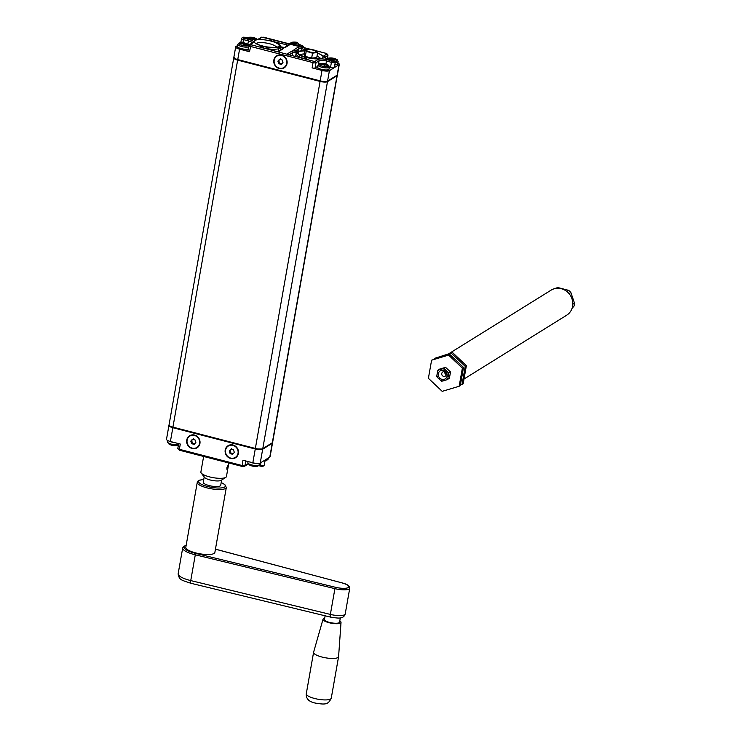 <?xml version="1.0" encoding="UTF-8"?>
<svg xmlns="http://www.w3.org/2000/svg" width="741" height="741" viewBox="0 0 741 741"><rect width="100%" height="100%" fill="white"/><g stroke="black" fill="none" stroke-linecap="round" stroke-linejoin="round"><path stroke-width="1.11" d="M317.982 65.069A5.78 1.538 -170 0 0 322.594 67.422A5.78 1.538 -170 0 0 329.06 67.468A5.78 1.538 -170 0 0 329.365 67.079L327.93 64.921A5.085 1.352 -170 0 1 328.587 66.273A5.085 1.352 -170 0 1 322.215 66.069A5.085 1.352 -170 0 1 319.121 63.828A5.085 1.352 -170 0 1 320.066 63.541L317.982 65.069L317.611 67.172A5.78 1.538 -170 0 0 322.224 69.524A5.78 1.538 -170 0 0 328.689 69.561A5.78 1.538 -170 0 0 329.004 69.182L328.448 69.923C327.865 70.664 325.216 70.525 320.492 69.506C317.824 68.348 316.87 67.57 317.611 67.172M321.307 63.8L321.001 63.735A12.375 8.142 86.1 0 1 321.918 63.976L322.103 64.226A12.171 3.335 104.5 0 0 321.659 64.671L321.446 64.439A12.375 3.39 104.5 0 1 321.918 63.976L322.039 64.671M326.216 64.486L325.957 64.365A12.171 11.411 147.8 0 0 324.706 64.041L324.484 63.985A12.171 8.077 -94.1 0 0 323.595 63.754L323.206 63.707A12.171 3.335 104.5 0 0 322.807 63.791L322.631 63.809A12.171 11.439 148.9 0 0 321.446 63.837M326.633 65.189A12.171 8.151 -94.4 0 0 325.864 64.643L326.086 64.43A12.375 3.39 -75.5 0 1 326.485 64.347L325.984 64.106L326.485 64.347M324.706 65.412A12.171 3.335 -75.5 0 1 325.123 65.004L325.382 64.875A12.375 11.587 -32.7 0 1 326.679 65.199L326.716 65.217M321.001 63.735L321.261 63.578A12.384 11.634 148.9 0 1 322.613 63.541L322.483 64.652M322.659 64.643L322.622 63.541A12.375 3.39 104.5 0 1 323.03 63.448L323.78 63.531L323.428 64.726M321.946 64.68L321.446 64.439L321.946 64.68A12.375 11.615 -31.6 0 1 323.298 64.643A12.375 8.216 85.9 0 1 324.15 65.254L324.771 65.403M323.039 64.643L323.03 63.448M325.808 64.958L326.096 64.439A12.384 8.29 -94.4 0 1 326.929 65.041L326.679 65.199M324.243 65.319L324.678 63.772A12.375 8.216 -94.1 0 0 323.78 63.531M324.465 65.393L324.706 63.772A12.375 11.606 147.8 0 1 325.984 64.106L325.929 64.513M324.15 65.254L324.901 65.338A12.375 3.39 -75.5 0 1 325.382 64.875L325.123 65.004M335.247 62.429A5.78 1.538 -170 0 0 337.85 62.003A5.78 1.538 -170 0 0 338.155 61.623L336.72 59.465A5.085 1.352 -170 0 1 337.377 60.818A5.085 1.352 -170 0 1 335.015 61.179M327.633 58.771A5.085 1.352 -170 0 1 327.911 58.372A5.085 1.352 -170 0 1 328.856 58.076L327.318 58.678M330.088 58.335L329.791 58.28A12.375 8.142 86.1 0 1 330.699 58.52L330.903 58.752A12.171 3.335 104.5 0 0 330.44 59.206M335.006 59.03L334.737 58.9A12.171 11.411 147.8 0 0 333.487 58.576L333.265 58.52A12.171 8.077 -94.1 0 0 332.385 58.289L331.987 58.252A12.171 3.335 104.5 0 0 331.588 58.335L331.412 58.344A12.171 11.439 148.9 0 0 330.236 58.372M335.423 59.725A12.171 8.151 -94.4 0 0 334.654 59.187L334.876 58.974A12.375 3.39 -75.5 0 1 335.275 58.882L334.765 58.641L335.275 58.882M329.791 58.28L330.051 58.122A12.384 11.634 148.9 0 1 331.403 58.085L331.44 59.187M330.903 58.752L330.699 58.52A12.375 3.39 104.5 0 0 330.227 58.984L330.412 59.197M331.264 59.187L331.384 58.085M330.727 59.224L330.227 58.984L330.727 59.224A12.375 11.615 -31.6 0 1 332.079 59.187M331.82 59.178L331.811 57.993A12.375 3.39 104.5 0 0 331.403 58.085M334.599 59.502L334.876 58.984M334.172 59.41A12.375 11.587 -32.7 0 1 335.469 59.743L335.719 59.586A12.384 8.29 -94.4 0 0 334.867 58.974M332.209 59.261L332.57 58.076L331.811 57.993M333.033 59.864L333.469 58.307M333.246 59.938L333.496 58.317A12.375 8.216 -94.1 0 0 332.57 58.076M332.088 59.187A12.375 8.216 85.9 0 1 332.931 59.789L333.561 59.947M334.163 59.41A12.375 3.39 -75.5 0 0 333.691 59.873L332.931 59.789M334.71 59.058L334.765 58.641A12.375 11.606 147.8 0 0 333.487 58.317M248.93 45.257L247.698 44.191A5.085 1.352 -170 0 1 248.355 45.544A5.085 1.352 -170 0 1 241.983 45.34A5.085 1.352 -170 0 1 238.889 43.098A5.085 1.352 -170 0 1 239.834 42.802L237.75 44.34L237.379 46.442A5.78 1.538 -170 0 0 241.714 48.73A5.78 1.538 -170 0 0 248.244 48.943M241.881 43.46L241.89 43.478A12.171 3.335 104.5 0 0 241.427 43.932M245.984 43.756L245.725 43.626A12.171 11.411 147.8 0 0 244.474 43.302L244.252 43.247A12.171 8.077 -94.1 0 0 243.363 43.024L242.974 42.978A12.171 3.335 104.5 0 0 242.576 43.061L242.4 43.08A12.171 11.439 148.9 0 0 241.223 43.098M246.401 44.46A12.171 8.151 -94.4 0 0 245.632 43.914L245.577 44.228M241.075 43.071L240.769 43.006A12.375 8.142 86.1 0 1 241.686 43.247A12.375 3.39 104.5 0 0 241.214 43.71L241.399 43.932M240.769 43.006L241.029 42.848A12.384 11.634 148.9 0 1 242.381 42.811L242.427 43.914M242.251 43.923L242.372 42.811M241.714 43.951L241.214 43.71L241.714 43.951A12.375 11.615 -31.6 0 1 243.067 43.914A12.375 8.216 85.9 0 1 243.919 44.525L244.539 44.673M242.807 43.904L242.798 42.719A12.375 3.39 104.5 0 0 242.39 42.811M245.697 43.784L246.253 43.617A12.375 3.39 -75.5 0 0 245.845 43.7A12.384 8.29 -94.4 0 1 246.697 44.312L246.484 44.479M243.196 43.997L243.548 42.802L242.798 42.719M244.021 44.59L244.447 43.043M244.234 44.664L244.484 43.043A12.375 8.216 -94.1 0 0 243.548 42.802M245.16 44.136A12.375 11.587 -32.7 0 1 246.447 44.469M245.151 44.136A12.375 3.39 -75.5 0 0 244.669 44.608L243.919 44.525M244.465 43.043A12.375 11.606 147.8 0 1 245.753 43.376L246.253 43.617M247.401 38.05A5.085 1.352 -170 0 1 247.679 37.634A5.085 1.352 -170 0 1 248.624 37.346L247.059 37.967M257.442 39.44L256.488 38.736A5.085 1.352 -170 0 1 257.359 39.449M249.856 37.606L249.56 37.541A12.375 8.142 86.1 0 1 250.467 37.782L250.662 38.004A12.171 3.335 104.5 0 0 250.208 38.476M255.191 38.995A12.171 8.151 -94.4 0 0 254.422 38.449L254.645 38.245A12.375 3.39 -75.5 0 1 255.043 38.152L254.506 38.171A12.171 11.411 147.8 0 0 253.255 37.847L253.042 37.791A12.171 8.077 -94.1 0 0 252.153 37.559L251.755 37.513A12.171 3.335 104.5 0 0 251.356 37.606L251.18 37.615A12.171 11.439 148.9 0 0 250.004 37.643M253.265 39.217A12.171 3.335 -75.5 0 1 253.681 38.819L253.931 38.68A12.375 11.587 -32.7 0 1 255.237 39.014L255.275 39.023M249.56 37.541L249.819 37.383A12.384 11.634 148.9 0 1 251.171 37.346A12.375 3.39 104.5 0 1 251.579 37.263L252.338 37.346L251.977 38.532M250.671 38.023L250.467 37.791A12.375 3.39 104.5 0 0 249.995 38.245L250.18 38.467M251.032 38.458L251.153 37.356M251.208 38.449L251.18 37.346M250.495 38.495L249.995 38.245L250.495 38.495A12.375 11.615 -31.6 0 1 251.847 38.449A12.375 8.216 85.9 0 1 252.7 39.06L253.329 39.217M251.588 38.449L251.579 37.263M254.367 38.773L254.645 38.245A12.384 8.29 -94.4 0 1 255.488 38.847L255.237 39.014M252.801 39.125L253.237 37.578A12.375 8.216 -94.1 0 0 252.338 37.346M253.014 39.199L253.265 37.578M252.7 39.06L253.459 39.143A12.375 3.39 -75.5 0 1 253.931 38.68L253.681 38.819M254.478 38.328L255.043 38.152L254.534 37.911A12.375 11.606 147.8 0 0 253.255 37.578M317.343 52.203L317.565 52.991L316.5 52.731A6.197 1.639 10 0 0 317.343 52.203L316.648 51.092A6.197 1.639 10 0 0 314.953 50.277L311.433 49.369A6.197 1.639 10 0 0 308.886 49.082L306.07 49.286A6.197 1.639 10 0 0 306.052 49.295A6.197 1.639 10 0 0 305.218 49.814L306.07 49.286M304.875 49.703L304.051 54.408L305.311 56.418L311.655 58.057L316.74 57.687L317.565 52.991M308.237 49.545A4.724 1.25 -170 0 1 313.647 50.305A4.724 1.25 -170 0 1 315.842 52.009A4.724 1.25 -170 0 1 311.063 52.24A4.724 1.25 -170 0 1 306.654 50.397A4.724 1.25 -170 0 1 308.237 49.545M313.675 52.935L312.489 53.352L311.127 52.648A6.197 1.639 10 0 0 313.675 52.935L316.5 52.731M311.655 58.057L312.489 53.352M305.922 50.925A6.197 1.639 10 0 0 307.617 51.74L306.144 51.713L305.218 49.814M305.311 56.418L306.144 51.713M307.617 51.74L311.127 52.648M337.905 63.022A5.9 1.565 -170 0 1 339.285 64.347L337.442 74.767A5.9 1.565 -170 0 1 337.127 75.165L327.578 81.093L329.421 70.673L334.191 67.709A2.955 0.778 -170 0 1 330.486 67.588L329.328 67.292M317.759 66.319L315.082 67.977A2.362 0.63 -170 0 1 312.118 67.885L322.011 70.441A5.9 1.565 -170 0 0 329.421 70.673M327.578 81.093A5.9 1.565 -170 0 1 320.177 80.862L237.75 59.567L239.584 49.147L249.476 51.703A2.362 0.63 -170 0 1 247.911 50.814L249.448 44.673A1.176 1.093 58.1 0 1 250.263 44.553L253.32 42.654A1.176 1.093 58.1 0 0 252.505 42.774L249.448 44.673A1.176 1.093 58.1 0 0 248.967 45.386M237.528 45.581L235.999 46.535A5.9 1.565 -170 0 0 235.684 46.933L233.841 57.353A5.9 1.565 -170 0 0 237.75 59.567M239.584 49.147A5.9 1.565 -170 0 1 235.684 46.933M273.846 60.104A7.086 6.549 58.1 0 1 281.626 55.084A7.086 6.549 58.1 0 1 287.036 63.513A7.086 6.549 58.1 0 1 279.255 68.533A7.086 6.549 58.1 0 1 273.846 60.104M333.32 60.299L335.284 62.244L334.348 67.514A2.955 0.778 -170 0 1 334.191 67.709L338.97 64.745A5.9 1.565 -170 0 0 339.285 64.347M178.498 444.507A5.78 1.538 10 0 1 171.968 444.294A5.78 1.538 10 0 1 167.633 441.997L169.068 444.155A5.085 1.352 10 0 0 176.932 445.545L176.932 445.545A5.085 1.352 10 0 0 177.877 445.248M173.209 445.545L173.968 445.628M259.507 463.292L259.248 464.737A5.78 1.538 10 0 1 258.942 465.126A5.78 1.538 10 0 1 252.477 465.089A5.78 1.538 10 0 1 247.865 462.727L249.3 464.885A5.085 1.352 10 0 0 257.164 466.274L257.164 466.274A5.085 1.352 10 0 0 258.109 465.978M253.441 466.274L254.2 466.358M265.13 460.087A5.78 1.538 10 0 0 267.723 459.67A5.78 1.538 10 0 0 268.038 459.281L265.945 460.819A12.514 12.514 0 0 1 264.982 460.921A5.085 1.352 10 0 0 265.945 460.819L265.945 460.819A5.085 1.352 10 0 0 266.89 460.522M186.741 440.08A7.086 6.549 58.1 0 1 194.522 435.06A7.086 6.549 58.1 0 1 199.931 443.489A7.086 6.549 58.1 0 1 192.151 448.509A7.086 6.549 58.1 0 1 186.741 440.08M225.208 450.019A7.086 6.549 58.1 0 1 232.989 444.998A7.086 6.549 58.1 0 1 238.398 453.427A7.086 6.549 58.1 0 1 230.618 458.447A7.086 6.549 58.1 0 1 225.208 450.019M242.196 466.376L242.937 460.226L252.829 462.782A5.9 1.565 -170 0 0 260.239 463.014L269.789 457.086A5.9 1.565 -170 0 0 270.104 456.688L272.531 442.905A5.9 1.565 10 0 0 272.512 442.673M169.031 425.278A5.9 1.565 10 0 0 168.929 425.491A5.9 1.565 10 0 0 172.838 427.705L255.265 449A5.9 1.565 10 0 0 262.666 449.231L272.216 443.303A5.9 1.565 10 0 0 272.531 442.905M172.838 427.705L170.402 441.488L180.295 444.044L179.368 449.305L242.011 465.496A2.362 0.63 10 0 0 244.975 465.589L245.79 460.967M170.402 441.488A5.9 1.565 -170 0 1 166.503 439.274L168.929 425.491M464.023 379.012L566.624 315.249A14.755 13.644 -121.9 0 0 572.497 300.753A14.755 13.644 -121.9 0 0 561.308 288.712A14.755 13.644 -121.9 0 0 551.045 290.185L448.75 353.763M572.784 304.236L574.497 303.171L570.866 292.5L569.042 293.631M566.782 291.445L568.569 290.333L558.029 287.601A14.162 13.097 -121.9 0 0 555.204 288.453L554.99 288.582M556.908 288.305L558.029 287.601M568.569 290.333A14.162 13.097 58.1 0 1 570.866 292.5M572.006 308.441L573.969 306.19A14.162 13.097 -121.9 0 0 574.497 303.171M572.385 307.172L573.969 306.19M447.694 372.028L448.898 372.992L450.509 371.991L449.361 378.466L446.295 379.938A6.197 5.724 -121.9 0 0 447.897 378.095L448.537 374.501A6.197 5.724 -121.9 0 0 447.694 372.028L444.961 369.444A6.197 5.724 -121.9 0 0 442.507 368.814L439.144 369.815A6.197 5.724 -121.9 0 0 437.542 371.667L436.912 375.252A6.197 5.724 -121.9 0 0 437.755 377.725L440.487 380.309A6.197 5.724 -121.9 0 0 442.933 380.939L446.295 379.938M442.933 380.939L441.692 381.272L440.487 380.309M437.755 377.725L436.773 376.623L436.912 375.252M438.329 373.742A4.724 4.363 58.1 0 1 445.6 371.565A4.724 4.363 58.1 0 1 444.239 379.327A4.724 4.363 58.1 0 1 438.329 373.742M450.509 371.991L445.582 367.341L439.515 369.157L437.912 370.148L439.144 369.815M442.507 368.814L443.979 368.333L444.961 369.444M445.582 367.341L443.979 368.333M448.898 372.992L448.537 374.501M447.897 378.095L447.759 379.457M437.542 371.667L437.912 370.148M446.267 374.659A2.418 2.232 58.1 0 1 442.757 375.965A2.418 2.232 58.1 0 1 442.738 372.019A2.418 2.232 58.1 0 1 446.267 374.659M446.026 374.261A4.085 3.77 58.1 0 1 444.739 372.186M451.445 353.327L465.237 366.36L462.041 384.477L463.181 383.764L466.376 365.646L452.594 352.614L434.458 358.403L452.594 352.614M465.237 366.36L466.376 365.646M448.583 355.106L431.595 360.191L428.4 378.308L442.192 391.341L459.17 386.256L462.365 368.138L448.583 355.106L449.722 354.393L431.595 360.191M459.17 386.256L460.318 385.542L463.514 367.425L449.722 354.393M462.365 368.138L463.514 367.425M434.356 358.996L434.458 358.403M462.041 384.477L460.42 384.959M226.903 469.266A1.825 0.482 104.3 0 0 227.774 467.664A1.825 0.482 104.3 0 0 227.83 465.746M226.811 467.904L228.006 465.691L227.061 469.396L226.811 467.904M203.627 456.456L200.885 472.008A12.986 3.446 10 0 0 201.209 473.027A12.986 3.446 10 0 0 213.075 477.649A12.986 3.446 10 0 0 225.792 477.361A12.986 3.446 10 0 0 225.81 477.352A12.986 3.446 10 0 0 226.45 476.519L228.839 462.977M201.209 473.027L204.488 477.343A8.855 2.343 10 0 0 212.565 480.492A8.855 2.343 10 0 0 221.244 480.298A8.855 2.343 10 0 0 221.253 480.288L225.792 477.361M221.633 480.048L220.707 485.327A8.855 2.343 -170 0 1 220.272 485.892A8.855 2.343 -170 0 1 210.388 485.864A8.855 2.343 -170 0 1 203.275 482.252L204.201 476.972M203.756 479.492L199.718 480.103L198.004 481.029L197.263 482.345L185.806 547.34A14.755 3.909 10 0 0 195.735 552.916A14.755 3.909 10 0 0 214.862 552.471L226.32 487.467L224.801 484.54L221.189 482.567M323.02 619.217L313.61 652.191A12.69 3.362 10 0 0 313.591 652.284A12.69 3.362 10 0 0 322.14 657.082A12.69 3.362 10 0 0 338.581 656.693A12.69 3.362 10 0 0 338.591 656.6L341.027 622.384A9.142 2.427 -170 0 1 329.171 622.736A9.142 2.427 -170 0 1 323.02 619.217A9.142 2.427 -170 0 1 324.688 618.235M339.795 620.893A9.142 2.427 -170 0 1 341.027 622.384M325.114 615.799L324.456 619.532A7.669 2.038 10 0 0 329.625 622.431A7.669 2.038 10 0 0 339.573 622.199L340.332 617.855M280.413 58.715L278.746 60.632L279.616 63.198L282.154 63.856M279.616 63.198L278.783 63.726L277.903 61.151L279.57 59.243L282.108 59.901L282.979 62.466L281.321 64.374L278.783 63.726M278.746 60.632L277.903 61.151M281.561 55.455A6.688 6.187 58.1 0 1 286.637 60.919A6.688 6.187 58.1 0 1 283.979 67.496A6.688 6.187 58.1 0 1 279.32 68.163A6.688 6.187 58.1 0 1 274.244 62.707A6.688 6.187 58.1 0 1 276.912 56.121A6.688 6.187 58.1 0 1 281.561 55.455M299.457 45.127L297.465 42.441L299.383 45.182M297.465 42.441A6.345 1.686 10 0 0 291.482 42.672L289.351 43.802L291.269 42.617A6.576 1.741 -170 0 1 297.549 42.385M291.315 43.654L291.482 42.672M303.143 46.137C300.411 44.553 296.687 43.589 291.963 43.247L291.232 43.7L302.402 46.59L303.143 46.137L304.421 48.119M302.402 46.59L302.893 47.35M290.528 44.154L291.232 43.7M231.766 448.638L230.099 450.547L230.979 453.122L233.517 453.77M230.979 453.122L230.136 453.64L229.265 451.074L230.923 449.157L233.461 449.815L234.341 452.38L232.674 454.298L230.136 453.64M230.099 450.547L229.265 451.074M232.924 445.369A6.688 6.187 58.1 0 1 238 450.834A6.688 6.187 58.1 0 1 235.332 457.41A6.688 6.187 58.1 0 1 230.683 458.077A6.688 6.187 58.1 0 1 225.607 452.621A6.688 6.187 58.1 0 1 228.265 446.045A6.688 6.187 58.1 0 1 232.924 445.369M193.299 438.691L191.632 440.608L192.512 443.174L195.05 443.831M192.512 443.174L191.669 443.702L190.798 441.127L192.456 439.218L194.994 439.876L195.874 442.442L194.207 444.359L191.669 443.702M191.632 440.608L190.798 441.127M194.457 435.43A6.688 6.187 58.1 0 1 199.533 440.895A6.688 6.187 58.1 0 1 196.865 447.471A6.688 6.187 58.1 0 1 192.215 448.138A6.688 6.187 58.1 0 1 187.14 442.683A6.688 6.187 58.1 0 1 189.798 436.106A6.688 6.187 58.1 0 1 194.457 435.43M336.942 75.286A0.593 0.546 58.1 0 1 337.035 75.721L272.317 442.738A5.9 1.565 10 0 0 272.632 442.34L337.35 74.98M327.374 81.204A0.593 0.546 58.1 0 1 327.485 81.658L337.035 75.721A5.9 1.565 10 0 0 337.35 75.332M272.632 442.34L272.077 443.099A0.593 0.546 -121.9 0 0 272.317 442.738L262.768 448.675L327.485 81.658A5.9 1.565 10 0 1 320.075 81.427L255.358 448.444L172.931 427.14L237.648 60.123L320.075 81.427L320.251 80.88M169.513 425.714A5.307 1.408 10 0 0 172.94 427.557M272.077 443.099L262.527 449.037L255.45 448.879A5.307 1.408 10 0 0 262.119 449.092A0.593 0.546 -121.9 0 0 262.768 448.675A5.9 1.565 10 0 1 255.358 448.444L172.931 427.14A5.9 1.565 10 0 1 169.031 424.926L233.748 57.909A5.9 1.565 10 0 0 237.648 60.123L237.824 59.586M255.367 448.861L172.977 427.594C169.791 426.566 168.476 425.677 169.031 424.926M328.041 69.987A5.196 1.38 -170 0 1 322.446 69.987A5.196 1.38 -170 0 1 318.093 67.95M318.899 64.448A5.78 1.538 -170 0 1 321.057 64.263M326.846 65.301A5.78 1.538 -170 0 1 328.717 66.171M336.831 64.523A5.196 1.38 -170 0 1 334.812 64.902M338.155 61.623L337.785 63.717A5.78 1.538 -170 0 1 337.479 64.106A5.78 1.538 -170 0 1 334.876 64.523M328.096 58.9A5.78 1.538 -170 0 1 329.838 58.808M335.627 59.845A5.78 1.538 -170 0 1 337.507 60.716M247.809 49.249A5.196 1.38 -170 0 1 242.214 49.258A5.196 1.38 -170 0 1 237.861 47.22M238.667 43.71A5.78 1.538 -170 0 1 240.825 43.534M246.614 44.571A5.78 1.538 -170 0 1 248.485 45.442M248.615 46.84A5.78 1.538 -170 0 1 242.085 46.637A5.78 1.538 -170 0 1 237.75 44.34M247.865 38.171A5.78 1.538 -170 0 1 249.606 38.078M255.395 39.106A5.78 1.538 -170 0 1 256.469 39.532M286.239 46.461L286.545 44.766A2.362 0.63 -170 0 1 287.971 45.386M298.512 51.24L298.966 48.647A2.362 0.63 -170 0 1 301.93 48.739L301.578 50.749M289.277 44.969L285.359 47.405A1.176 1.093 58.1 0 0 284.581 47.498L288.453 45.09A1.176 1.093 58.1 0 1 289.277 44.969A3.538 0.936 -170 0 0 287.119 43.404L286.545 44.766L273.874 41.691M272.651 41.301A1.769 0.472 -170 0 1 273.901 41.496L274.485 40.144L287.119 43.404M309.154 49.101L302.513 47.378A3.538 0.936 -170 0 0 298.067 47.239A1.176 1.093 58.1 0 1 298.966 48.647L295.511 50.796M305.19 49.582L301.93 48.739L302.513 47.378M278.171 51.407L278.635 48.749A1.769 0.472 -170 0 1 280.209 48.776A1.769 0.472 -170 0 1 281.691 49.286M262.24 47.896L262.166 47.832A1.769 0.472 -170 0 1 263.222 47.98L263.194 48.1M278.635 48.749A14.551 3.862 -170 0 1 263.222 47.98L263.676 46.59A13.375 3.548 -170 0 0 277.847 47.294A1.176 0.991 74.4 0 1 278.635 48.749M292.213 55.594L292.76 52.5L289.166 54.741M290.092 55.093L302.837 58.335L290.092 55.093A3.538 0.936 -170 0 1 287.943 53.528L291.861 51.101A1.176 1.093 -121.9 0 1 292.76 52.5A1.769 0.472 -170 0 1 294.649 52.5A1.769 0.472 -170 0 1 296.15 53.185M304.301 58.595A1.769 0.472 -170 0 0 304.245 58.585L304.245 58.585A14.551 3.862 -170 0 1 296.067 53.528A14.551 3.862 -170 0 1 296.141 53.269A1.176 1.139 24.6 0 1 297.493 52.37A2.955 0.778 -170 0 0 295.261 51.138A2.955 0.778 -170 0 0 291.861 51.101M278.357 51.361A1.176 1.093 58.1 0 1 279.153 51.259L283.071 48.823A1.176 1.093 -121.9 0 0 282.247 48.943L278.366 51.361L274.707 51.12A3.538 0.936 -170 0 0 279.153 51.259M277.847 47.294A2.955 0.778 -170 0 1 281.571 47.6A2.955 0.778 -170 0 1 283.071 48.823M330.486 67.588L331.422 62.327L326.475 61.049L327.05 59.688L331.996 60.966A1.769 0.472 -170 0 0 334.219 61.04A1.769 0.472 -170 0 0 333.144 60.253L328.374 59.021M325.947 64.05L326.475 61.049A5.9 1.565 -170 0 0 319.065 60.818L316.009 62.716A2.362 0.63 -170 0 1 313.054 62.624L313.628 61.262L250.263 44.553M318.473 64.189L319.065 60.818A1.176 1.093 -121.9 0 0 318.167 59.41A7.086 1.88 -170 0 1 327.05 59.688M315.082 67.977L316.009 62.716A1.176 1.093 -121.9 0 0 315.11 61.308L313.628 61.262M262.073 47.85A2.955 0.778 -170 0 1 260.23 46.581A2.955 0.778 -170 0 1 263.676 46.59M312.118 67.885L313.054 62.624L250.402 46.433A2.362 0.63 -170 0 1 248.846 45.544M316.778 51.305A2.955 0.778 -170 0 1 317.092 51.796M298.067 47.239L294.149 49.675A1.176 1.093 58.1 0 1 295.038 50.61M304.699 50.694L298.864 51.194A1.176 0.991 74.4 0 1 299.373 51.203A13.375 3.548 -170 0 1 304.69 50.749M299.373 51.203A2.955 0.778 -170 0 1 295.65 50.897A2.955 0.778 -170 0 1 294.149 49.675M287.943 53.528A1.176 1.093 58.1 0 1 288.86 54.602M288.721 55.093L288.564 54.417L290.268 55.14M249.476 51.703L250.986 45.071M305.236 59.197L305.672 58.567L302.939 58.502M304.245 58.585L304.94 57.252A13.375 3.548 -170 0 1 297.493 52.37M304.94 57.252A2.955 0.778 -170 0 1 306.385 58.511A2.955 0.778 -170 0 1 302.736 58.363M280.691 47.387A1.176 1.139 -155.4 0 0 279.718 46.127A2.955 0.778 -170 0 0 281.96 47.359A2.955 0.778 -170 0 0 285.359 47.405M256.34 43.534A10.328 2.742 -170 0 1 269.576 43.738A10.328 2.742 -170 0 1 276.31 47.053M274.485 40.144A2.955 0.778 -170 0 0 270.835 39.995A2.955 0.778 -170 0 0 272.28 41.246L272.521 41.32M272.28 41.246A13.375 3.548 -170 0 1 279.718 46.127M300.309 54.89A10.328 2.742 -170 0 1 304.125 53.945M317 56.214A10.328 2.742 -170 0 1 320.269 58.409M247.846 44.275L248.439 40.885A5.9 1.565 -170 0 1 252.329 42.876M335.284 62.244A2.955 0.778 -170 0 1 331.422 62.327L331.996 60.966M318.167 59.41L315.11 61.308M258.229 39.208A1.176 1.093 -121.9 0 1 259.054 39.088L262.11 37.189A1.176 1.093 -121.9 0 0 261.286 37.309L258.229 39.208C256.868 39.773 254.209 39.625 250.263 38.791L250.338 38.856M259.054 39.088A7.086 1.88 -170 0 1 250.162 38.81L245.391 37.578M244.076 38.245L243.493 39.606L248.439 40.885L249.022 39.523L244.076 38.245A1.769 0.472 -170 0 1 243.002 37.467A1.769 0.472 -170 0 1 245.225 37.532L245.317 37.513C243.65 36.846 242.39 37.18 241.547 38.495L240.806 42.7M245.225 37.532L250.162 38.81M249.022 39.523A7.086 1.88 -170 0 1 253.32 42.654M242.946 42.728L243.493 39.606A2.955 0.778 -170 0 1 241.547 38.495M317.528 53.222A12.69 3.362 -170 0 1 322.409 57.983A12.69 3.362 -170 0 1 302.476 56.205A12.69 3.362 -170 0 1 304.653 50.953M270.734 41.014A12.69 3.362 -170 0 1 278.44 46.627A12.69 3.362 -170 0 1 262.518 46.118A12.69 3.362 -170 0 1 254.811 40.514A12.69 3.362 -170 0 1 270.734 41.014M320.177 80.862L322.011 70.441M337.127 75.165L338.97 64.745M316.24 50.842L326.235 53.426L326.948 53.945L323.9 55.844A7.086 1.88 -170 0 0 328.198 58.974L333.144 60.253M262.11 37.189L309.608 49.128M327.272 58.659L327.855 55.353L324.743 57.548M324.586 57.428A5.9 1.565 -170 0 1 324.799 57.252A1.176 1.093 58.1 0 0 323.9 55.844M328.198 58.974L324.484 57.65M326.948 53.945A1.176 1.093 58.1 0 1 327.855 55.353A2.362 0.63 -170 0 0 327.976 55.195L327.374 58.632M169.217 441.136A5.78 1.538 10 0 0 174.737 442.609M249.634 461.958A5.78 1.538 10 0 0 257.312 463.44M260.832 462.653L260.563 466.089M259.211 464.903L260.378 465.2A2.955 0.778 10 0 0 264.241 465.116L265.148 459.966M248.013 463.699L244.975 465.589A1.176 1.093 -121.9 0 1 243.678 466.422M177.933 448.268A2.362 0.63 10 0 0 177.803 448.425A2.362 0.63 10 0 0 179.368 449.305L179.554 450.195M272.216 443.303L269.789 457.086M262.666 449.231L260.239 463.014M255.265 449L252.829 462.782M446.286 374.492A2.418 2.232 58.1 0 1 444.646 371.852M221.179 482.632A13.57 3.603 -170 0 1 223.467 487.541A13.57 3.603 -170 0 1 207.767 486.559A13.57 3.603 -170 0 1 198.801 482.252A13.57 3.603 -170 0 1 203.747 479.566M197.263 482.345A14.755 3.909 10 0 0 207.202 487.921A14.755 3.909 10 0 0 226.32 487.467M215.436 549.183L342.147 582.917L215.446 549.137M186.176 545.228L183.453 546.571L182.703 547.951A17.701 4.696 10 0 0 195.291 554.805L195.809 553.434A16.524 4.381 -170 0 1 186.148 545.404M342.036 582.935A10.624 2.816 -170 0 1 348.27 587.53A10.624 2.816 -170 0 1 335.432 587.28L334.913 588.65A11.8 3.131 10 0 0 349.761 588.178C349.595 585.825 347.057 584.075 342.147 582.917M178.155 573.729C179.359 579.657 179.683 579.619 190.882 583.269A3.538 0.797 -76.4 0 1 190.743 580.583L195.291 554.805L334.913 588.65L330.366 614.419L190.743 580.583A17.701 4.696 -170 0 1 178.155 573.729L182.703 547.951M335.432 587.28L195.809 553.434M314.823 698.541A12.69 3.362 -170 0 1 306.283 693.752C305.903 698.652 308.886 701.755 315.203 703.052C325.92 704.904 328.244 704.45 331.264 698.152A12.69 3.362 -170 0 1 314.823 698.541M330.505 617.105A3.538 0.797 -76.4 0 1 330.366 614.419A11.8 3.131 -170 0 0 345.213 613.946C343.472 619.569 337.516 618.114 330.505 617.105L190.882 583.269M234.304 57.159L233.748 57.909M329.365 67.079L329.004 69.182M327.93 64.921A12.514 12.514 0 0 0 320.066 63.541M337.785 63.717L337.238 64.467L334.802 64.93M336.72 59.465A12.514 12.514 0 0 0 328.856 58.076M248.216 49.193C247.633 49.934 244.984 49.795 240.26 48.776C237.592 47.619 236.638 46.84 237.379 46.442M247.698 44.191A12.514 12.514 0 0 0 239.834 42.802M256.488 38.736A12.514 12.514 0 0 0 248.624 37.346M314.712 58.724L314.869 57.826M305.412 57.085L305.524 56.473M296.224 53L295.548 56.455M262.166 47.832L260.888 47.331L261.082 48.072M298.864 51.194L294.761 50.453L294.955 51.194M284.535 47.517L280.478 46.766L280.672 47.507M280.765 47.22C280.719 44.738 277.94 42.746 272.419 41.237L271.391 40.801L271.586 41.542M320.362 58.965L320.77 58.215C320.529 57.928 321.418 59.623 310.034 58.159C298.919 55.677 300.207 54.352 299.901 54.538L300.022 55.38M276.402 47.609L276.81 46.859C276.569 46.563 277.458 48.258 266.075 46.803C254.95 44.312 256.247 42.987 255.941 43.182L256.062 44.015M261.286 37.309L263.685 37.217L309.895 49.156M316.055 50.749L326.336 53.408L327.976 55.195M167.633 441.997L167.874 440.599M178.414 444.989L176.932 445.545A12.514 12.514 0 0 1 169.068 444.155M247.865 462.727L248.068 461.55M259.248 464.737L257.164 466.274A12.514 12.514 0 0 1 249.3 464.885M268.038 459.281L268.261 458.031M258.72 465.654L260.471 466.108C262.138 466.765 263.398 466.441 264.241 465.116M248.198 464.005L244.502 466.311L242.103 466.404L179.452 450.213L177.803 448.425L178.655 443.618M444.73 371.88L446.295 374.4M313.591 652.284L306.283 693.752M338.581 656.693L331.264 698.152M349.761 588.178L345.213 613.946"/></g></svg>
